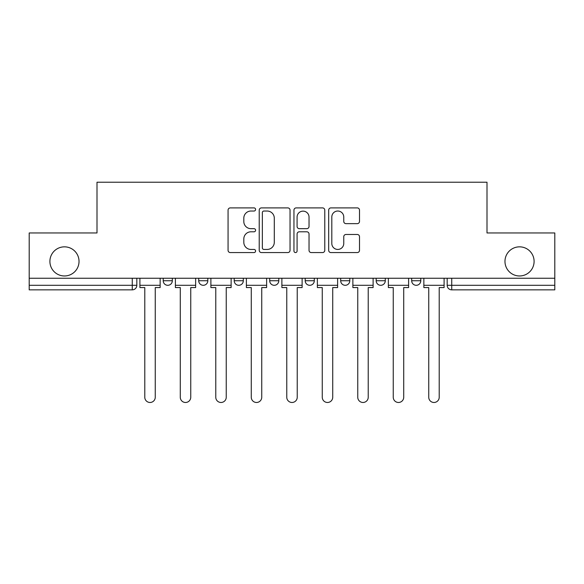 <?xml version="1.0" encoding="UTF-8"?>
<svg xmlns="http://www.w3.org/2000/svg" width="584" height="584" viewBox="0 0 584 584"><rect width="100%" height="100%" fill="white"/><g stroke="black" fill="none" stroke-linecap="round" stroke-linejoin="round"><path stroke-width="0.88" d="M255.595 209.466A1.562 1.562 0 0 0 254.033 207.904L230.3 207.904A2.234 2.234 0 0 0 228.067 210.131L228.067 250.332A2.234 2.234 0 0 0 230.3 252.565L254.033 252.565A1.562 1.562 0 0 0 255.595 251.003A1.562 1.562 0 0 0 254.033 249.441L250.959 249.441A7.147 7.147 0 0 1 243.813 242.294L243.813 238.944A7.147 7.147 0 0 1 250.959 231.797L254.033 231.797A1.562 1.562 0 0 0 255.595 230.235A1.562 1.562 0 0 0 254.033 228.672L250.959 228.672A7.147 7.147 0 0 1 243.813 221.526L243.813 218.175A7.147 7.147 0 0 1 250.959 211.028L254.033 211.028A1.562 1.562 0 0 0 255.595 209.466M504.97 261.406A14.563 14.563 0 0 0 519.534 275.969A14.563 14.563 0 0 0 534.097 261.406A14.563 14.563 0 0 0 519.534 246.842A14.563 14.563 0 0 0 504.97 261.406M49.903 261.406A14.563 14.563 0 0 0 64.466 275.969A14.563 14.563 0 0 0 79.03 261.406A14.563 14.563 0 0 0 64.466 246.842A14.563 14.563 0 0 0 49.903 261.406M376.184 278.247L376.184 280.743L385.287 280.743A4.548 4.548 0 0 1 380.739 285.299A4.548 4.548 0 0 1 376.184 280.743L376.184 278.247M340.691 278.247L340.691 280.743L349.794 280.743A4.548 4.548 0 0 1 345.246 285.299A4.548 4.548 0 0 1 340.691 280.743L340.691 278.247M269.698 278.247L269.698 280.743L278.802 280.743A4.548 4.548 0 0 1 274.254 285.299A4.548 4.548 0 0 1 269.698 280.743L269.698 278.247M357.269 223.643A2.234 2.234 0 0 0 359.503 221.409L359.503 210.131A2.234 2.234 0 0 0 357.269 207.904L330.916 207.904A2.234 2.234 0 0 0 328.683 210.131L328.683 250.332A2.234 2.234 0 0 0 330.916 252.565L357.269 252.565A2.234 2.234 0 0 0 359.503 250.332L359.503 236.71A2.234 2.234 0 0 0 357.269 234.476L345.991 234.476A2.234 2.234 0 0 0 343.757 236.71L343.757 243.47A5.971 5.971 0 0 1 337.786 249.441A5.971 5.971 0 0 1 331.807 243.47L331.807 217A5.971 5.971 0 0 1 337.786 211.028A5.971 5.971 0 0 1 343.757 217L343.757 221.409A2.234 2.234 0 0 0 345.991 223.643L357.269 223.643M29.2 278.247L29.2 232.965L97.002 232.965L97.002 182.223L486.998 182.223L486.998 232.965L554.8 232.965L554.8 278.247L29.2 278.247L29.2 285.299L136.824 285.299L136.824 278.247L136.824 285.299A4.548 4.548 0 0 1 132.269 289.846L29.2 289.846L29.2 285.299M290.044 210.131A2.234 2.234 0 0 0 287.81 207.904L261.457 207.904A2.234 2.234 0 0 0 259.223 210.131L259.223 250.332A2.234 2.234 0 0 0 261.457 252.565L287.81 252.565A2.234 2.234 0 0 0 290.044 250.332L290.044 210.131M296.19 207.904L322.543 207.904A2.234 2.234 0 0 1 324.777 210.131L324.777 250.332A2.234 2.234 0 0 1 322.543 252.565L311.265 252.565A2.234 2.234 0 0 1 309.031 250.332L309.031 234.031A2.234 2.234 0 0 0 306.797 231.797L299.315 231.797A2.234 2.234 0 0 0 297.081 234.031L297.081 251.003A1.562 1.562 0 0 1 295.519 252.565A1.562 1.562 0 0 1 293.956 251.003L293.956 210.131A2.234 2.234 0 0 1 296.19 207.904M447.176 278.247L447.176 285.299L554.8 285.299L554.8 289.846L451.731 289.846A4.548 4.548 0 0 1 447.176 285.299A4.548 4.548 0 0 0 451.731 289.846L451.731 278.247M554.8 278.247L554.8 285.299M420.787 278.247L420.787 280.743A4.548 4.548 0 0 1 416.231 285.299A4.548 4.548 0 0 1 411.684 280.743L420.787 280.743L420.787 278.247M411.684 278.247L411.684 280.743M385.287 278.247L385.287 280.743L385.287 278.247M349.794 280.743L349.794 278.247L349.794 280.743A4.548 4.548 0 0 1 345.246 285.299M314.301 278.247L314.301 280.743A4.548 4.548 0 0 1 309.746 285.299A4.548 4.548 0 0 1 305.198 280.743A4.548 4.548 0 0 0 309.746 285.299A4.548 4.548 0 0 0 314.301 280.743L314.301 278.247M305.198 278.247L305.198 280.743L314.301 280.743M278.802 278.247L278.802 280.743M243.309 278.247L243.309 280.743A4.548 4.548 0 0 1 238.754 285.299A4.548 4.548 0 0 1 234.206 280.743A4.548 4.548 0 0 0 238.754 285.299A4.548 4.548 0 0 0 243.309 280.743L234.206 280.743L234.206 278.247M198.713 278.247L198.713 280.743L207.816 280.743L207.816 278.247L207.816 280.743A4.548 4.548 0 0 1 203.261 285.299A4.548 4.548 0 0 1 198.713 280.743A4.548 4.548 0 0 0 203.261 285.299M163.213 278.247L163.213 280.743L172.316 280.743L172.316 278.247L172.316 280.743A4.548 4.548 0 0 1 167.769 285.299A4.548 4.548 0 0 1 163.213 280.743A4.548 4.548 0 0 0 167.769 285.299M132.269 278.247L132.269 289.846A4.548 4.548 0 0 0 136.824 285.299M263.917 211.028A1.562 1.562 0 0 0 262.355 212.591L262.355 247.879A1.562 1.562 0 0 0 263.917 249.441L267.151 249.441A7.147 7.147 0 0 0 274.298 242.294L274.298 218.175A7.147 7.147 0 0 0 267.151 211.028L263.917 211.028M309.031 217.117A5.971 5.971 0 0 0 303.052 211.138A5.971 5.971 0 0 0 297.081 217.117L297.081 226.439A2.234 2.234 0 0 0 299.315 228.672L306.797 228.672A2.234 2.234 0 0 0 309.031 226.439L309.031 217.117M139.897 285.299L139.897 287.569L144.788 287.569L144.788 397.244A5.234 5.234 0 0 0 150.022 402.478A5.234 5.234 0 0 0 155.256 397.244L155.256 287.569L160.147 287.569L160.147 285.299L139.897 285.299L139.897 278.247M160.147 285.299L160.147 278.247M175.39 285.299L175.39 287.569L180.281 287.569L180.281 397.244A5.234 5.234 0 0 0 185.515 402.478A5.234 5.234 0 0 0 190.749 397.244L190.749 287.569L195.64 287.569L195.64 285.299L175.39 285.299L175.39 278.247M195.64 285.299L195.64 278.247M210.882 285.299L210.882 287.569L215.773 287.569L215.773 397.244A5.234 5.234 0 0 0 221.007 402.478A5.234 5.234 0 0 0 226.242 397.244L226.242 287.569L231.133 287.569L231.133 285.299L210.882 285.299L210.882 278.247M231.133 285.299L231.133 278.247M246.382 285.299L246.382 287.569L251.273 287.569L251.273 397.244A5.234 5.234 0 0 0 256.507 402.478A5.234 5.234 0 0 0 261.741 397.244L261.741 287.569L266.632 287.569L266.632 285.299L246.382 285.299L246.382 278.247M266.632 285.299L266.632 278.247M281.875 285.299L281.875 287.569L286.766 287.569L286.766 397.244A5.234 5.234 0 0 0 292 402.478A5.234 5.234 0 0 0 297.234 397.244L297.234 287.569L302.125 287.569L302.125 285.299L281.875 285.299L281.875 278.247M302.125 285.299L302.125 278.247M317.368 285.299L317.368 287.569L322.258 287.569L322.258 397.244A5.234 5.234 0 0 0 327.493 402.478A5.234 5.234 0 0 0 332.727 397.244L332.727 287.569L337.618 287.569L337.618 285.299L317.368 285.299L317.368 278.247M337.618 285.299L337.618 278.247M352.867 285.299L352.867 287.569L357.758 287.569L357.758 397.244A5.234 5.234 0 0 0 362.993 402.478A5.234 5.234 0 0 0 368.227 397.244L368.227 287.569L373.118 287.569L373.118 285.299L352.867 285.299L352.867 278.247M373.118 285.299L373.118 278.247M388.36 285.299L388.36 287.569L393.251 287.569L393.251 397.244A5.234 5.234 0 0 0 398.485 402.478A5.234 5.234 0 0 0 403.719 397.244L403.719 287.569L408.61 287.569L408.61 285.299L388.36 285.299L388.36 278.247M408.61 285.299L408.61 278.247M423.853 285.299L423.853 287.569L428.744 287.569L428.744 397.244A5.234 5.234 0 0 0 433.978 402.478A5.234 5.234 0 0 0 439.212 397.244L439.212 287.569L444.103 287.569L444.103 285.299L423.853 285.299L423.853 278.247M444.103 285.299L444.103 278.247"/></g></svg>
